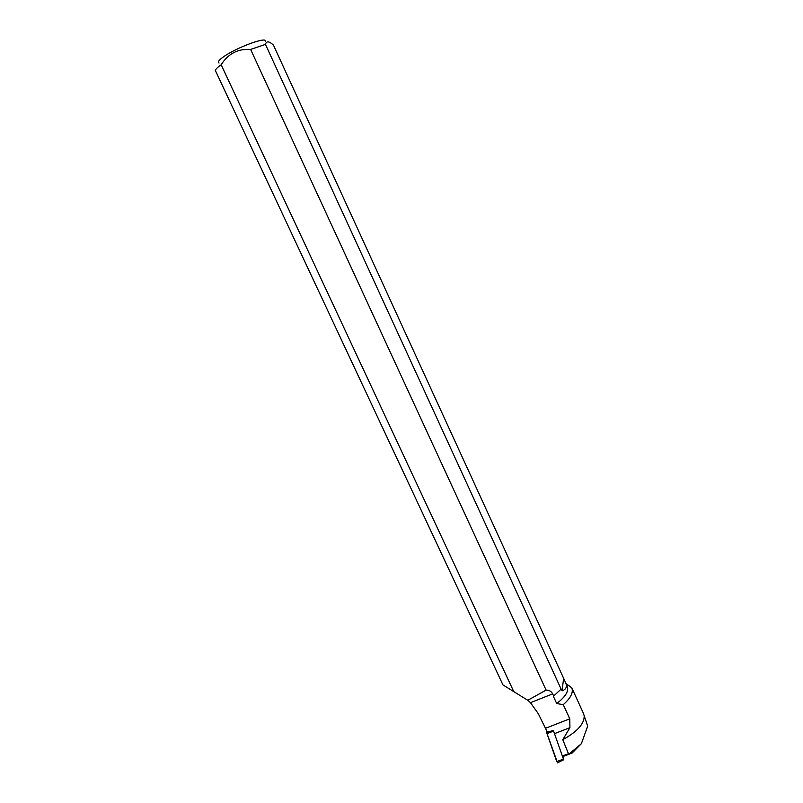 <?xml version="1.0" encoding="UTF-8"?>
<svg xmlns="http://www.w3.org/2000/svg" width="803" height="803" viewBox="0 0 803 803"><rect width="100%" height="100%" fill="white"/><g stroke="black" fill="none" stroke-linecap="round" stroke-linejoin="round"><path stroke-width="1.2" d="M557.533 762.79L546.793 732.938L553.498 730.83L563.445 759.116L563.194 756.456M546.793 732.938L546.14 729.415L546.973 733.561L556.76 761.565L563.445 759.116M562.471 755.914L570.02 753.204L581.392 743.668L587.676 726.093L583.249 712.934M570.02 753.204L572.117 753.033L562.993 756.536M584.183 715.403C584.674 723.453 577.548 731.543 562.783 739.693L569.919 727.669L554.612 733.611M569.919 727.669L569.769 718.815L563.264 704.663C570.692 698.068 573.543 692.467 571.806 687.86L566.045 683.574M562.783 739.693L568.424 753.636M563.264 704.663L556.7 703.538L553.367 696.291L561.227 689.014L553.367 696.291M553.638 695.97L552.675 693.882C551.249 691.253 549.061 689.998 546.1 690.098L250.626 49.425L265.462 44.376C266.425 40.833 269.085 41.063 273.432 45.078L567.289 686.284C568.956 691.122 565.432 696.874 556.7 703.538M565.573 682.53C567.34 686.595 566.175 689.375 562.08 690.871L561.227 689.014M250.626 49.425C237.949 48.581 228.132 53.691 221.166 64.762C217.693 67.231 215.746 69.118 215.324 70.433L502.969 684.939L527.802 700.286L530.462 702.665L538.381 713.837L547.315 732.075L553.428 730.489M265.462 44.376L561.106 689.074M572.117 753.033L581.392 743.668M221.166 64.762L513.569 691.182M219.058 63.005C217.332 62.303 218.667 60.355 223.053 57.154C236.002 47.538 268.664 35.643 265.241 41.666M527.802 700.286L546.1 690.098M563.515 679.167L562.08 690.871M553.578 731.121L546.973 733.561M569.769 718.815L545.578 728.251M552.675 693.882L530.462 702.665M563.766 759.728L557.433 762.84M583.319 713.084L571.806 687.86"/></g></svg>

